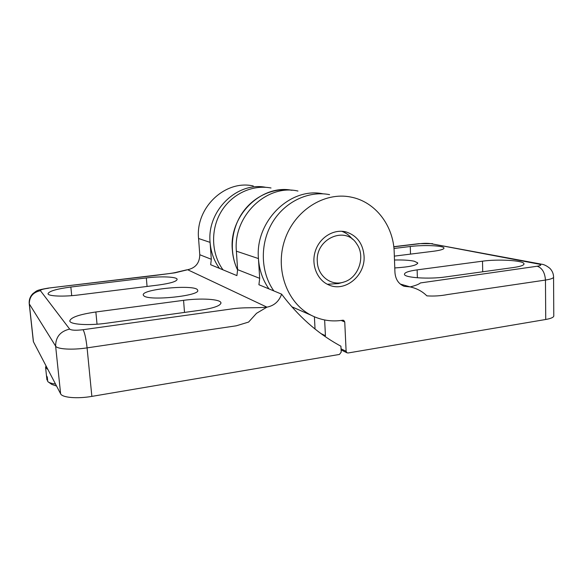 <?xml version="1.0" encoding="UTF-8"?>
<svg xmlns="http://www.w3.org/2000/svg" width="583" height="583" viewBox="0 0 583 583"><rect width="100%" height="100%" fill="white"/><g stroke="black" fill="none" stroke-linecap="round" stroke-linejoin="round"><path stroke-width="0.87" d="M297.957 191.049C266.839 183.711 232.945 215.98 236.377 251.178L237.624 269.645L236.909 275.606L210.674 264.726L211.308 259.275L210.084 242.368C206.856 210.733 236.96 181.546 265.637 187.296C236.96 181.546 206.856 210.733 210.084 242.368L198.57 238.513L199.78 254.735C199.612 262.969 195.567 267.976 187.653 269.732L175.053 272.808L155.355 275.416L48.28 288.097C35.082 290.363 37.181 290.808 33.071 293.475C30.199 296.317 28.917 299.72 29.223 303.677L29.318 303.94C29.31 296.718 33.012 292.302 40.424 290.684C40.365 289.787 43.062 288.971 48.513 288.228M60.625 393.824L33.45 341.791L29.318 303.94L55.625 346.12L60.625 393.824C62.192 397.642 77.328 398.947 91.859 396.389L339.452 354.442L341.208 352.132L340.924 346.222L338.453 344.859C316.904 332.784 297.957 315.884 281.625 294.153L258.91 284.73L259.69 278.346L258.437 258.56C254.982 221.278 290.283 186.779 322.96 193.818C290.283 186.779 254.982 221.278 258.437 258.56L236.377 251.178M91.859 396.389L87.086 347.876L236.304 325.802L248.598 322.071L256.535 313.311L266.927 307.146C274.112 305.762 279.017 301.426 281.625 294.153M314.397 316.802L315.046 329.031M187.653 269.732L266.927 307.146C253.802 308.341 244.547 306.95 230.635 309.085L83.056 329.716C75.87 330.561 71.403 330.357 69.661 329.096L40.424 290.684M33.333 341.383L33.45 341.791M143.965 295.938L143.272 295.093C140.977 288.92 197.018 284.016 197.652 290.247C201.15 295.632 149.765 301.2 143.965 295.938M200.071 310.273L107.046 323.142C88.791 325.773 69.887 324.571 69.8 320.956C70.718 317.392 79.405 314.405 95.86 311.985L183.565 300.332C200.712 297.957 220.272 299.101 220.942 302.723C220.95 305.594 213.99 308.115 200.071 310.273M70.849 287.033L146.333 277.931C160.886 276.109 176.787 276.75 177.137 279.279C176.911 281.414 170.593 283.345 158.182 285.065L78.778 294.94C63.467 296.915 48.017 296.259 48.032 293.737C48.965 291.172 56.566 288.935 70.849 287.033L71.716 295.661M253.277 185.97C225.315 179.491 195.327 207.65 198.57 238.513M237.645 270.111C229.112 252.505 230.97 229.454 242.448 212.759C253.94 196.063 273.857 187.267 292.025 190.298C261.476 183.966 228.973 215.586 232.318 249.816C232.836 257.037 234.606 263.8 237.645 270.111M271.015 187.988C252.315 184.352 231.56 194.059 220.979 212.001C210.368 229.913 211.33 253.882 223.027 269.849M537.205 266.234C542.132 267.918 544.886 272.531 545.462 280.066L545.739 319.484L348.051 352.985L346.98 352.802L346.12 351.301L344.75 321.947L343.781 320.366L342.782 320.22C331.647 321.991 321.051 320.307 310.994 315.177C286.96 302.869 274.761 269.324 284.766 239.919C294.539 210.434 324.323 191.647 350.675 197.032C375.306 201.558 393.547 225.592 394.21 252.33L394.939 272.385C395.485 279.323 398.553 283.965 404.15 286.304L410.17 286.909C416.772 288.381 422.34 291.362 426.858 295.858C433.788 296.332 440.712 295.887 447.62 294.539L545.462 280.066C551.307 279.148 554.003 278.025 553.566 276.699C553.405 273.529 552.196 270.752 549.922 268.384C546.825 265.855 544.041 264.463 541.571 264.194L538.634 264.055C541.833 264.799 541.359 265.527 537.205 266.234L420.445 282.937C418.849 284.3 415.424 285.626 410.17 286.909L400.281 284.059M324.636 319.972L325.438 335.721L321.058 333.644M393.78 246.82L420.234 243.65C424.351 243.228 427.813 243.228 430.633 243.636L538.634 264.055M545.739 319.484C551.533 318.435 554.214 317.094 553.777 315.461L553.566 277.326M394.487 260.011C402.948 259.814 409.521 260.215 414.214 261.213L417.698 262.875C417.319 265.301 409.681 266.992 394.778 267.94M393.955 248.475L410.264 246.5C423.491 244.802 443.364 245.581 443.947 247.943C444.217 249.181 440.755 250.275 433.57 251.237L394.348 256.126M513.63 267.495L445.558 276.94C429.314 279.344 404.879 277.77 404.464 274.484C404.179 272.64 408.399 271.11 417.129 269.871L482.505 261.177C497.663 258.998 522.915 260.368 523.942 263.611C524.438 265.112 520.998 266.402 513.63 267.495M364.062 256.032C365.556 275.533 345.085 292.571 328.739 284.912C316.999 280.044 310.79 264.376 315.461 250.705C319.987 236.982 334.299 228.521 346.491 232.063C357.131 235.772 362.99 243.76 364.062 256.032M329.57 194.635C308.298 190.444 284.409 201.915 272.072 223.07C259.697 244.197 260.594 272.37 273.857 290.932M291.799 306.76L298.081 309.515M327.347 284.256L338.461 283.564L342.607 282.398M352.387 239.19C349.545 235.459 345.981 232.821 341.704 231.269M317.32 261.767C315.163 238.746 345.551 225.359 356.687 243.818C365.876 256.316 358.611 277.96 343.846 282.048C331.414 286.384 317.735 276.174 317.32 261.767M219.463 268.369C213.99 260.776 210.864 252.111 210.084 242.368M292.899 307.248L291.908 306.877M268.952 288.898C262.751 280.08 259.246 269.973 258.437 258.56M55.509 384.037C52.106 383.607 49.679 382.907 48.236 381.931L51.858 384.445L56.566 386.055M48.236 381.931L47.762 381.559L47.281 377.055L46.48 375.736L45.583 367.407L47.981 369.622M46.028 365.876L45.583 367.407M47.631 380.378L46.939 379.89L46.509 375.875M83.056 329.716C84.673 332.448 86.014 338.504 87.086 347.876C72.379 350.135 57.134 349.224 55.625 346.12C55.655 336.981 60.326 331.304 69.661 329.096M183.565 300.332L184.512 312.422M95.86 311.985L97.033 324.199M146.333 277.931L147.062 286.45M259.69 278.346L237.624 269.645M211.308 259.275L199.78 254.735M346.12 351.301L341.048 348.823M341.186 320.453L344.75 321.947M540.798 264.048L430.633 243.636M432.571 243.658L420.234 243.65M410.264 246.5L410.512 254.108M482.505 261.177L482.709 271.787M417.129 269.871L417.384 277.778M48.28 288.097L152.331 275.628C162.97 274.309 173.217 273.325 177.035 272.13L186.742 269.849M29.223 303.677L33.34 341.478M220.942 302.723L220.979 303.218M341.099 349.909L346.98 352.802M419.352 243.621L393.765 246.689M417.698 262.875L417.712 263.378M443.947 247.943L443.955 248.329M523.942 263.611L523.949 264.267M291.894 306.804L310.994 315.177M343.154 231.4L346.491 232.063"/></g></svg>
